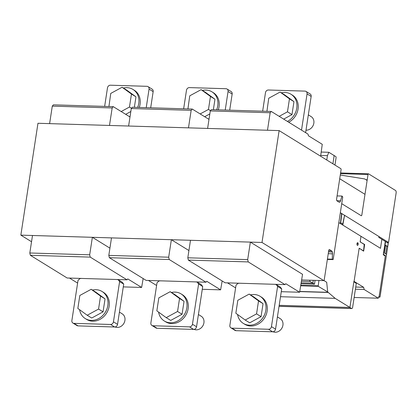 <?xml version="1.0" encoding="UTF-8"?>
<svg xmlns="http://www.w3.org/2000/svg" width="417" height="417" viewBox="0 0 417 417"><rect width="100%" height="100%" fill="white"/><g stroke="black" fill="none" stroke-linecap="round" stroke-linejoin="round"><path stroke-width="0.63" d="M198.419 314.512L201.213 316.232A7.496 6.432 121.7 0 1 201.557 316.467A7.496 6.432 121.7 0 1 202.865 325.792A7.496 6.432 121.7 0 1 194.061 329.373M181.067 293.891L182.375 294.699A15.935 13.672 121.7 0 1 188.145 308.689A15.935 13.672 121.7 0 1 171.663 323.592A15.935 13.672 121.7 0 1 165.643 321.815L164.334 321.007A15.935 13.672 -58.3 0 0 170.355 322.784A15.935 13.672 -58.3 0 0 185.93 311.358A15.935 13.672 -58.3 0 0 181.067 293.891A15.935 13.672 -58.3 0 0 175.046 292.114A15.935 13.672 -58.3 0 0 171.46 292.489M158.58 312.098A15.935 13.672 -58.3 0 0 164.334 321.007M182.062 314.251L170.715 320.423L166.211 317.639L177.559 311.468L182.062 314.251L184.048 301.277L174.687 294.475L170.178 291.697L158.83 297.868L156.844 310.842L166.211 317.639M177.559 311.468L179.545 298.499L170.178 291.697M179.545 298.499L184.048 301.277M277.42 316.915L280.208 318.635A7.496 6.432 121.7 0 1 280.552 318.864A7.496 6.432 121.7 0 1 281.866 328.195A7.496 6.432 121.7 0 1 273.057 331.77M260.067 296.289L261.376 297.097A15.935 13.672 121.7 0 1 267.146 311.087A15.935 13.672 121.7 0 1 250.664 325.995A15.935 13.672 121.7 0 1 244.643 324.217L243.33 323.404A15.935 13.672 -58.3 0 0 249.35 325.182A15.935 13.672 -58.3 0 0 264.931 313.756A15.935 13.672 -58.3 0 0 260.067 296.289A15.935 13.672 -58.3 0 0 254.047 294.511A15.935 13.672 -58.3 0 0 250.461 294.887M237.581 314.501A15.935 13.672 -58.3 0 0 243.33 323.404M261.063 316.649L249.715 322.821L245.206 320.042L256.559 313.871L261.063 316.649L263.049 303.675L253.682 296.878L249.178 294.094L237.831 300.266L235.845 313.24L245.206 320.042M256.559 313.871L258.54 300.897L249.178 294.094M258.54 300.897L263.049 303.675M119.424 312.114L122.212 313.834A7.496 6.432 121.7 0 1 122.556 314.069A7.496 6.432 121.7 0 1 123.87 323.394A7.496 6.432 121.7 0 1 115.061 326.97M102.066 291.493L103.38 292.301A15.935 13.672 121.7 0 1 109.15 306.286A15.935 13.672 121.7 0 1 92.663 321.194A15.935 13.672 121.7 0 1 86.642 319.417L85.334 318.609A15.935 13.672 -58.3 0 0 91.354 320.386A15.935 13.672 -58.3 0 0 106.934 308.955A15.935 13.672 -58.3 0 0 102.066 291.493A15.935 13.672 -58.3 0 0 96.046 289.716A15.935 13.672 -58.3 0 0 92.465 290.086M79.579 309.701A15.935 13.672 -58.3 0 0 85.334 318.609M103.062 311.848L91.714 318.02L87.21 315.242L98.558 309.07L103.062 311.848L105.048 298.88L95.686 292.077L91.182 289.294L79.829 295.471L77.843 308.439L87.21 315.242M98.558 309.07L100.544 296.096L91.182 289.294M100.544 296.096L105.048 298.88M150.688 107.789L153.159 91.625A2.815 2.413 -58.3 0 0 152.142 89.155L148.045 86.632A2.815 2.413 121.7 0 1 149.067 89.097L146.226 107.654M148.045 86.632A2.815 2.413 121.7 0 0 146.982 86.314L110.396 85.204A2.815 2.413 -58.3 0 0 107.487 87.836L104.646 106.387M123.38 88.044A15.935 13.672 121.7 0 1 126.966 87.669A15.935 13.672 121.7 0 1 132.987 89.447A15.935 13.672 121.7 0 1 137.662 107.393M130.104 116.249A15.935 13.672 121.7 0 1 129.421 116.624M139.262 107.44A15.935 13.672 -58.3 0 0 140.065 104.245A15.935 13.672 -58.3 0 0 134.295 90.26L132.987 89.447M135.968 96.833L126.601 90.036L122.098 87.252L131.459 94.054L135.968 96.833L134.368 107.294M108.931 106.517L110.75 93.424L122.098 87.252M125.684 114.321L130.829 111.521M131.459 94.054L129.473 107.028L131.501 108.274M129.473 107.028L121.175 111.542M305.614 132.658L311.16 96.426A2.815 2.413 -58.3 0 0 310.139 93.955L306.047 91.427A2.815 2.413 121.7 0 1 307.063 93.898L301.517 130.13M306.047 91.427A2.815 2.413 121.7 0 0 304.983 91.115L268.397 90.004A2.815 2.413 -58.3 0 0 265.483 92.637L262.647 111.188M305.995 130.182A7.496 6.432 -58.3 0 0 309.56 129.322A7.496 6.432 -58.3 0 0 313.876 122.942A7.496 6.432 -58.3 0 0 311.129 116.593L308.335 114.868M281.376 92.845A15.935 13.672 121.7 0 1 284.962 92.47A15.935 13.672 121.7 0 1 290.983 94.247A15.935 13.672 121.7 0 1 296.805 107.873A15.935 13.672 121.7 0 1 287.417 121.425M288.726 122.233A15.935 13.672 -58.3 0 0 298.061 109.045A15.935 13.672 -58.3 0 0 292.291 95.055L290.983 94.247M293.964 101.633L284.603 94.831L280.094 92.053L289.461 98.855L293.964 101.633L291.978 114.607L283.68 119.121M266.927 111.318L268.746 98.224L280.094 92.053M289.461 98.855L287.475 111.824L291.978 114.607M287.475 111.824L279.176 116.338M229.689 110.187L232.16 94.028A2.815 2.413 -58.3 0 0 231.143 91.558L227.046 89.029A2.815 2.413 121.7 0 1 228.063 91.5L225.227 110.052M227.046 89.029A2.815 2.413 121.7 0 0 225.983 88.717L189.396 87.601A2.815 2.413 -58.3 0 0 186.488 90.234L183.647 108.79M202.381 90.442A15.935 13.672 121.7 0 1 205.962 90.072A15.935 13.672 121.7 0 1 211.982 91.849A15.935 13.672 121.7 0 1 216.663 109.791M209.105 118.647A15.935 13.672 121.7 0 1 208.417 119.027M218.263 109.843A15.935 13.672 -58.3 0 0 219.066 106.643A15.935 13.672 -58.3 0 0 213.296 92.657L211.982 91.849M214.963 99.236L205.602 92.433L201.098 89.655L210.46 96.452L214.963 99.236L213.363 109.692M187.931 108.92L189.745 95.827L201.098 89.655M204.679 116.718L209.829 113.919M210.46 96.452L208.474 109.426L210.496 110.677M208.474 109.426L200.176 113.94M72.892 323.045A2.815 2.413 121.7 0 0 73.955 323.357L110.541 324.468A2.815 2.413 -58.3 0 0 113.45 321.835L119.606 281.605L118.22 279.75L122.317 282.278L123.703 284.133L117.547 324.363A2.815 2.413 121.7 0 1 114.639 326.996L78.052 325.886A2.815 2.413 121.7 0 1 76.989 325.573L72.892 323.045A2.815 2.413 121.7 0 1 71.875 320.574L78.031 280.344L79.97 278.587L81.383 278.431M118.22 279.75L116.869 279.51M119.606 281.605L123.703 284.133M230.888 327.845A2.815 2.413 121.7 0 0 231.951 328.158L268.538 329.268A2.815 2.413 -58.3 0 0 271.451 326.636L277.607 286.401L276.216 284.55L280.313 287.078L281.704 288.929L275.543 329.164A2.815 2.413 121.7 0 1 272.635 331.796L236.048 330.686A2.815 2.413 121.7 0 1 234.985 330.368L230.888 327.845A2.815 2.413 121.7 0 1 229.871 325.375L236.027 285.139L237.966 283.388L239.379 283.232M276.216 284.55L274.866 284.305M277.607 286.401L281.704 288.929M151.892 325.442A2.815 2.413 121.7 0 0 152.956 325.755L189.542 326.871A2.815 2.413 -58.3 0 0 192.451 324.238L198.607 284.003L197.22 282.147L201.312 284.675L202.704 286.531L196.548 326.766A2.815 2.413 121.7 0 1 193.639 329.399L157.047 328.283A2.815 2.413 121.7 0 1 155.984 327.971L151.892 325.442A2.815 2.413 121.7 0 1 150.871 322.972L157.027 282.742L158.971 280.99L160.378 280.829M197.22 282.147L195.87 281.908M198.607 284.003L202.704 286.531M207.609 128.431L210.288 110.927L211.383 109.629L271.253 111.448L270.159 112.746L267.479 130.25L207.609 128.431M320.616 156.208L322.258 144.308L308.413 135.765L308.033 134.149L271.253 111.448M210.288 110.927L270.159 112.746M128.608 126.028L131.287 108.529L132.382 107.232L192.253 109.051L191.158 110.349L188.479 127.847L128.608 126.028M208.99 119.382L192.253 109.051M131.287 108.529L191.158 110.349M49.607 123.63L52.287 106.132L53.381 104.834L113.257 106.653L112.163 107.946L109.483 125.449L49.607 123.63M129.995 116.979L113.257 106.653M52.287 106.132L112.163 107.946M227.489 282.867L235.61 287.881M250.362 242.11L190.491 240.291L187.812 257.789L188.354 260.099L225.133 282.799L285.009 284.618L248.23 261.918L247.688 259.609L250.362 242.11L302.544 274.313L299.614 292.249L285.775 283.706L285.009 284.618M187.812 257.789L247.688 259.609M188.354 260.099L248.23 261.918M281.277 291.692L299.614 292.249M148.494 280.469L156.61 285.478M171.366 239.707L111.49 237.893L108.811 255.392L109.358 257.701L146.138 280.396L206.008 282.215L169.229 259.52L168.687 257.211L171.366 239.707L188.922 250.544M222.157 280.959L220.619 289.851L206.775 281.308L206.008 282.215M108.811 255.392L168.687 257.211M109.358 257.701L169.229 259.52M202.281 289.294L220.619 289.851M69.493 278.071L77.609 283.08M92.365 237.309L32.49 235.49L29.816 252.994L30.358 255.298L67.137 277.998L127.008 279.817L90.228 257.117L89.686 254.813L92.365 237.309L109.921 248.146M143.161 278.561L141.618 287.449L127.774 278.91L127.008 279.817M29.816 252.994L89.686 254.813M30.358 255.298L90.228 257.117M123.281 286.896L141.618 287.449M20.85 235.136L262.006 242.465L279.124 130.599L37.968 123.276L20.85 235.136L31.536 241.735M279.124 130.599L340.965 168.77L341.127 169.464L336.519 199.592L336.79 200.749L339.193 202.235L340.058 202.104L341.992 196.058L342.753 196.918L333.204 259.348L332.985 259.609L332.328 259.202L332.422 252.024L331.739 250.945L329.336 249.46L328.789 250.106L324.176 280.24L323.847 280.631L301.679 279.958M323.847 280.631L262.006 242.465M338.932 202.073L340.058 202.104M336.78 200.707L340.725 200.827M337.082 195.912L341.992 196.058M327.361 259.437L332.985 259.609M327.418 259.056L332.328 259.202M328.242 253.698L332.615 253.828M328.513 251.904L332.422 252.024M328.674 250.852L331.739 250.945M356.28 283.471L352.662 307.136A1.877 0.865 -88.3 0 1 351.776 308.544A1.877 0.865 -88.3 0 1 351.557 308.476L349.92 307.465L353.866 281.663L356.28 283.471M365.996 179.758L367.215 179.795L361.815 215.089L368.029 174.494A0.938 0.433 -88.3 0 1 368.466 173.811A0.938 0.433 -88.3 0 1 368.576 173.842L395.509 190.465A1.991 0.917 -88.3 0 1 396.15 192.831L388.555 242.454L344.567 215.302L342.738 224.049L340.689 222.782L341.789 214.15L341.763 213.572L340.34 212.696L378.938 236.517L378.808 237.424L381.863 239.311L380.486 248.329L338.823 222.621L380.486 248.329L381.863 239.311L388.253 243.252L380.111 296.477A0.933 0.433 -88.3 0 1 379.673 297.159A0.933 0.433 -88.3 0 1 379.564 297.128L378.73 296.711L378.282 298.212L364.145 289.487L363.629 287.292L353.924 281.303L349.92 307.465L279.197 305.317L349.92 307.465L335.174 298.363L327.699 291.957L318.197 286.302L318.906 280.479M323.915 280.552L326.688 282.267L327.699 291.957L326.688 282.267L323.915 280.552M299.917 291.462L327.934 292.312M300.787 285.775L318.197 286.302M300.813 285.603L318.098 286.13M300.855 285.317L318.088 285.843M378.672 296.899L379.058 296.914L385.381 255.595L383.452 254.406L384.875 245.118L386.799 246.306M354.137 297.477L378.282 298.212M355.404 289.221L364.145 289.487M355.732 287.052L363.629 287.292M280.511 296.706L335.174 298.363M299.896 291.608L328.028 292.458M364.99 194.343L339.709 178.737L364.99 194.343M326.766 160.003L327.434 155.65L328.841 152.288L333.756 155.317A0.938 0.433 -88.3 0 1 334.027 156.474L332.907 163.798L334.027 156.474A0.938 0.433 91.7 0 0 333.756 155.317L335.805 156.583A0.938 0.433 -88.3 0 1 336.076 157.741L334.955 165.059M340.277 175.031L364.656 178.929L366.705 180.196A1.027 0.474 91.7 0 0 366.814 180.227A1.027 0.474 91.7 0 0 367.215 179.795M361.268 215.74L341.721 203.678L361.268 215.74M361.815 215.089L361.596 215.652L361.815 215.089M315.07 280.365L314.481 284.212L312.844 283.2L301.236 282.846L312.844 283.2L313.287 280.307L312.844 283.2L310.185 281.558L309.602 280.198M301.475 281.293L310.185 281.558M386.872 242.402L388.555 242.454M301.09 283.805L314.481 284.212M320.73 155.447L327.434 155.65M321.252 152.054L328.841 152.288M385.553 241.584L385.042 244.925M385.308 256.048L383.265 254.787L385.308 241.433M384.797 244.769L387.664 246.541L388.175 243.205M385.532 245.519L384.385 253.01L386.554 254.349M385.063 255.897L385.136 255.444M385.657 253.791L386.84 246.035M360.46 242.095L364.666 244.492L363.645 251.17L359.496 248.407M354.085 281.402L359.167 248.204L363.264 250.732L363.593 250.346L364.229 244.419L360.132 241.891L360.992 236.298M359.032 249.111L359.47 248.589M360.491 241.912L360.272 240.99M344.968 215.553L344.4 216.188L342.805 225.076M358 242.97L357.765 243.888L357.927 242.856M358.125 243.304L357.932 243.987L358.062 243.116M358.177 243.549L358.161 244.524M356.916 244.19L357.03 243.413L357.932 243.987M341.221 213.238L341.513 214.406L340.345 223.559M356.983 244.748L357.353 245.41L357.849 245.279L358.177 244.435L357.77 242.704L357.275 242.83L356.947 243.679L356.983 244.748M149.067 89.097L153.159 91.625M307.063 93.898L311.16 96.426M228.063 91.5L232.16 94.028M73.955 323.357L78.052 325.886M113.45 321.835L117.547 324.363M110.541 324.468L114.639 326.996M231.951 328.158L236.048 330.686M271.451 326.636L275.543 329.164M268.538 329.268L272.635 331.796M152.956 325.755L157.047 328.283M192.451 324.238L196.548 326.766M189.542 326.871L193.639 329.399M279.046 306.271L351.557 308.476M378.615 297.097L379.564 297.128M340.486 173.66L368.029 174.494M279.041 306.333L351.776 308.544M378.605 297.128L379.673 297.159M340.595 172.961L368.466 173.811"/></g></svg>
